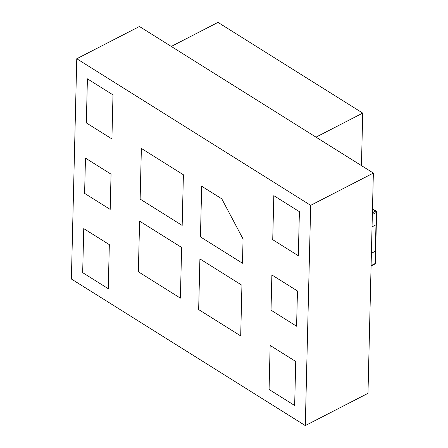 <?xml version="1.0" encoding="UTF-8"?>
<svg xmlns="http://www.w3.org/2000/svg" width="448" height="448" viewBox="0 0 448 448"><rect width="100%" height="100%" fill="white"/><g stroke="black" fill="none" stroke-linecap="round" stroke-linejoin="round"><path stroke-width="0.67" d="M241.931 285.253L240.694 335.916L198.66 309.574L199.903 258.916L241.931 285.253L199.903 258.916L198.66 309.574L240.694 335.916L241.931 285.253M111.054 174.166L110.191 209.406L84.61 193.374L85.467 158.133L111.054 174.166L85.467 158.133L84.61 193.374L110.191 209.406L111.054 174.166M200.441 236.891L242.469 263.228L243.062 239.002L221.777 198.828L201.678 186.228L200.441 236.891L242.469 263.228L243.062 239.002L221.777 198.828L201.678 186.228L200.441 236.891M269.074 389.48L294.655 405.513L295.736 361.463L270.15 345.43L269.074 389.48L294.655 405.513L295.736 361.463L270.15 345.43L269.074 389.48M183.4 174.776L182.162 225.439L140.134 199.097L141.372 148.439L183.4 174.776L141.372 148.439L140.134 199.097L182.162 225.439L183.4 174.776M87.405 78.837L86.33 122.892L111.916 138.925L112.991 94.87L87.405 78.837L86.33 122.892L111.916 138.925L112.991 94.87L87.405 78.837M271.012 310.184L296.593 326.217L297.455 290.976L271.874 274.943L271.012 310.184L296.593 326.217L297.455 290.976L271.874 274.943L271.012 310.184M298.318 255.735L272.731 239.702L273.812 195.653L299.393 211.686L298.318 255.735L299.393 211.686L273.812 195.653L272.731 239.702L298.318 255.735M109.329 244.647L108.254 288.702L82.673 272.67L83.748 228.614L109.329 244.647L83.748 228.614L82.673 272.67L108.254 288.702L109.329 244.647M138.354 271.785L180.387 298.122L181.625 247.464L139.591 221.122L138.354 271.785L180.387 298.122L181.625 247.464L139.591 221.122L138.354 271.785M139.446 26.499L373.358 173.085L367.976 393.344L305.301 425.6L310.682 205.341L76.765 58.75L139.446 26.499M373.358 173.085L310.682 205.341M76.765 58.75L71.383 279.014L305.301 425.6M361.441 165.614L362.723 113.103L316.008 137.144M362.723 113.103L217.986 22.4L171.27 46.441M372.35 214.514L376.275 212.492L375.973 224.829L372.047 226.85L375.973 224.829A1.07 0.61 1.4 0 0 376.314 224.398A1.07 0.61 -178.6 0 1 375.973 224.829L375.329 251.261L371.398 253.282L375.329 251.261A1.07 0.61 1.4 0 0 375.67 250.83A1.07 0.61 -178.6 0 1 375.329 251.261L375.026 263.592L371.101 265.619M376.029 223.966A1.07 0.61 -178.6 0 1 376.314 224.398L375.67 250.83A1.07 0.61 -178.6 0 0 375.385 250.398M372.478 209.216L375.57 211.154A1.07 0.638 -57.9 0 1 376.113 211.126L376.617 212.061A1.07 0.61 -178.6 0 1 376.275 212.492A1.07 0.61 -117.2 0 0 375.57 211.154L372.389 212.789M371.09 265.994L374.786 264.09A1.07 0.61 -117.2 0 0 375.026 263.592A1.07 0.61 1.4 0 0 375.368 263.161L375.67 250.83M376.617 212.061L376.314 224.398M372.484 208.852L376.113 211.126M375.368 263.161L374.786 264.09"/></g></svg>
